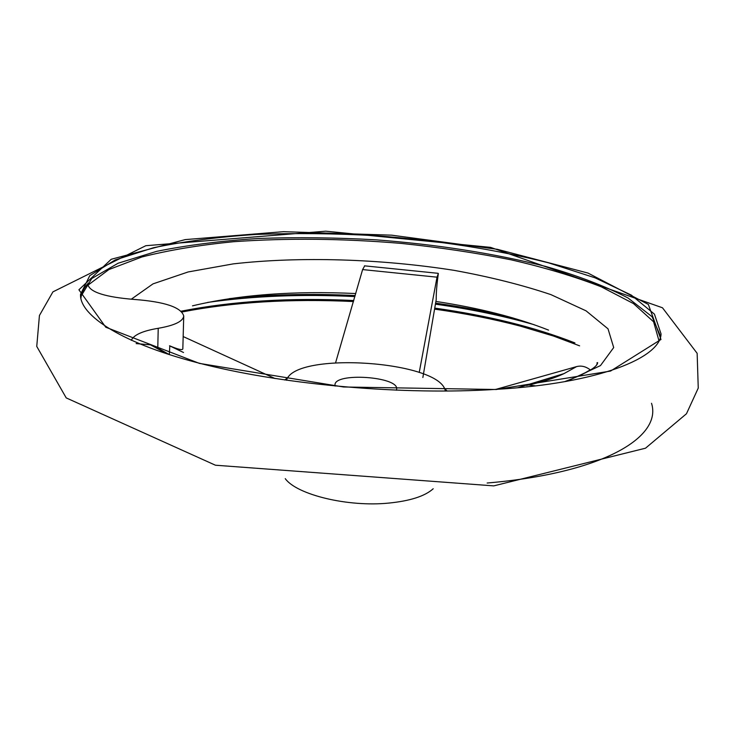 <?xml version="1.0" encoding="UTF-8"?>
<svg xmlns="http://www.w3.org/2000/svg" width="735" height="735" viewBox="0 0 735 735"><rect width="100%" height="100%" fill="white"/><g stroke="black" fill="none" stroke-linecap="round" stroke-linejoin="round"><path stroke-width="1.1" d="M87.934 285.005L88.356 283.058L87.924 284.767C90.056 292.254 105.574 297.151 134.468 299.457C164.741 301.782 181.168 307.285 183.732 315.976C183.134 321.342 174.627 325.449 158.218 328.297C142.746 330.869 133.77 334.884 131.289 340.36M422.864 377.505L436.213 299.549C436.14 292.916 436.847 284.234 438.336 273.521L437.022 277.178L419.226 372.461M579.511 375.998L590.26 369.88C585.841 366.471 581.284 365.387 576.562 366.618L563.984 373.619C554.429 377.992 542.458 381.823 528.079 385.112M495.831 389.385L576.562 366.618M88.356 283.058C83.955 287.863 81.475 292.953 80.905 298.327M335.619 362.667L362.603 269.58L364.716 265.84M183.171 336.556L275.046 378.543M136.159 343.594L150.427 344.825L153.496 345.735L156.987 347.949M183.732 315.976L182.831 348.886C182.464 350.411 178.127 349.401 169.822 345.882L169.316 354.592M335.142 386.077L334.985 384.874C334.554 372.186 398.82 376.559 396.661 389.081L396.349 390.248M286.512 380.261C294.808 350.953 441.073 360.931 445.318 391.084M288.212 377.321L284.711 379.995M535.438 385.857L528.722 385.021L526.471 385.471M447.137 391.075L444.032 387.951M433.209 488.747C425.014 496.153 410.222 500.93 388.852 503.08C347.977 507.224 296.857 494.765 285.254 478.66M183.529 352.497L169.528 345.772M229.329 298.64C269.194 294.404 311.153 293.375 355.198 295.553M435.598 303.132C462.71 306.936 488.527 311.888 513.048 317.979M192.506 305.843C239.022 294.753 293.449 290.656 355.777 293.541M435.883 301.433C479.202 307.993 516.76 317.557 548.558 330.116M80.657 296.793L91.756 278.528L118.114 263.231L156.601 251.37C187.131 245.187 220.987 240.887 258.16 238.48C296.453 237.129 335.684 237.58 375.861 239.821C436.939 244.479 493.479 253.336 545.489 266.382C577.949 275.698 605.465 286.237 628.03 297.997L652.083 316.721L660.59 336.327M87.943 285.189L108.881 269.561L141.91 256.974C168.894 250.148 199.451 245.058 233.583 241.714C287.164 237.947 343.061 238.517 401.264 243.414C439.319 247.373 475.903 252.84 511.009 259.795C544.754 267.549 574.853 276.562 601.303 286.834L633.506 303.601L653.608 321.811L658.937 340.654M80.519 294.367L89.762 275.653L115.211 259.942L153.532 247.723C184.255 241.346 218.506 236.909 256.276 234.419C295.231 233.004 335.188 233.445 376.136 235.733C438.437 240.483 495.941 249.532 548.668 262.864L595.056 277.821L631.365 295.13L654.444 314.148L661.059 333.947C660.425 357.394 600.265 383.358 495.969 389.375C404.029 395.246 287.541 385.204 204.927 364.615C122.01 344.21 79.334 315.214 80.519 294.367M496.254 389.504L343.585 386.987L199.396 363.393L105.766 327.231L78.911 289.774L111.215 259.28L185.192 239.61L283.444 231.681L391.59 235.163L497.31 249.303L587.936 273.043L648.362 304.437L660.976 339.487L610.564 371.065L496.254 389.504M651.532 403.294C662.272 437.141 603.058 473.156 487.158 483.014M181.168 311.19C232.784 301.047 290.316 297.491 353.774 300.523M434.752 308.112C488.123 315.581 534.85 327.194 574.935 342.933M207.564 302.425C253.244 295.948 302.351 294 354.904 296.582M435.423 304.161C470.731 309.095 503.622 315.94 534.106 324.686M158.218 328.297L157.777 348.427M131.225 299.246L153.018 283.866L188.132 271.959L233.243 263.883C300.009 256.285 380.84 258.83 454.101 270.351C489.933 276.865 522.217 284.959 550.947 294.634L586.061 310.841L608.029 328.839L613.697 347.563L600.477 365.589L567.135 381.208M167.167 353.939L150.427 344.825M362.603 269.58L437.022 277.178M493.764 485.881L645.505 448.203L686.472 413.75L698.25 388.089L697.147 353.324L662.474 307.772L490.622 247.373L325.743 231.185L145.833 245.701L52.92 291.868L39.433 315.49L36.75 346.415L66.224 397.911L215.438 465.218L493.764 485.881M181.977 311.989C233.381 302.03 290.546 298.548 353.48 301.543M434.578 309.123C464.897 313.395 493.571 319.082 520.601 326.193L553.584 336.07L579.621 345.845M597.004 362.713L597.27 363.577M596.857 364.248L597.638 362.594C597.445 367.087 586.457 373.435 564.682 381.64M153.496 345.735L169.537 354.702M364.468 265.831L438.124 273.319M517.973 387.685L563.984 373.619C555.155 377.854 543.395 381.658 528.722 385.021"/></g></svg>

